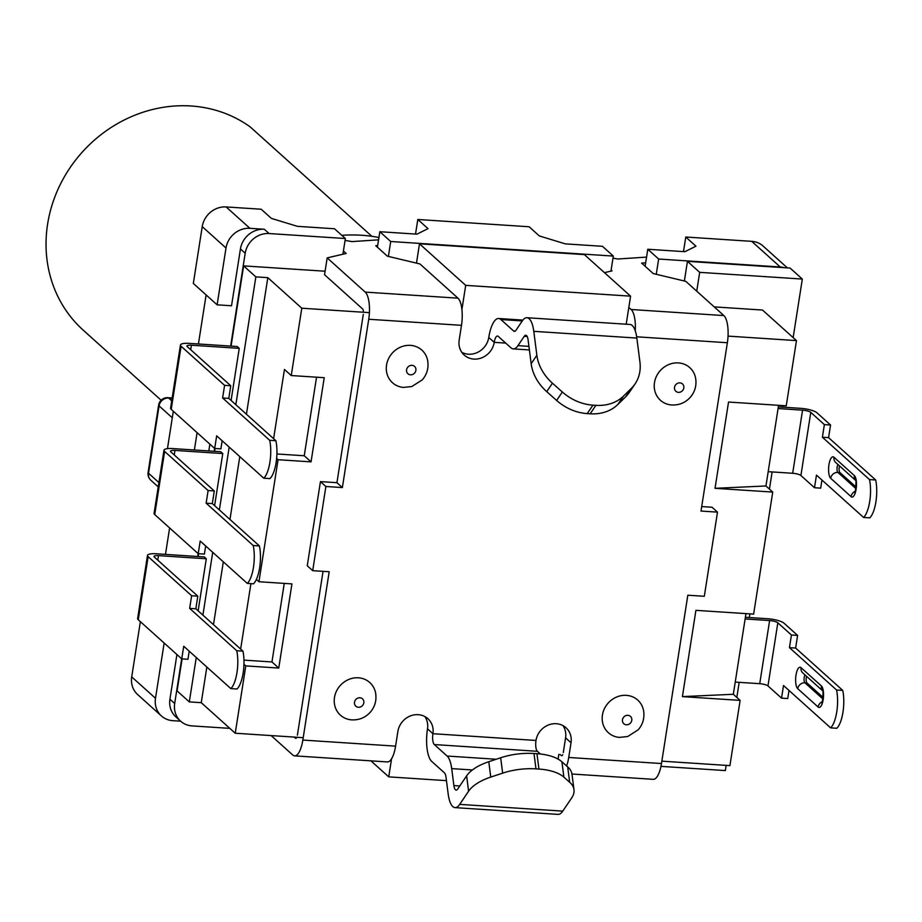<?xml version="1.0" encoding="UTF-8"?>
<svg xmlns="http://www.w3.org/2000/svg" width="922" height="922" viewBox="0 0 922 922"><rect width="100%" height="100%" fill="white"/><g stroke="black" fill="none" stroke-linecap="round" stroke-linejoin="round"><path stroke-width="1.38" d="M174.246 454.938L174.95 450.42A6.581 1.59 -171.1 0 0 170.478 451.238A6.581 1.59 -171.1 0 0 170.8 451.849L214.296 490.953L208.107 490.55L164.623 451.446A13.173 3.192 8.9 0 1 163.978 450.213A13.173 3.192 8.9 0 1 172.91 448.588L220.727 451.722L222.767 453.555L214.607 505.648M190.716 349.738L191.419 345.22A6.581 1.59 -171.1 0 0 186.959 346.038A6.581 1.59 -171.1 0 0 187.281 346.649L230.765 385.753L224.588 385.35L181.092 346.246A13.173 3.192 8.9 0 1 180.447 345.012A13.173 3.192 8.9 0 1 189.39 343.387L237.208 346.522L239.247 348.355L231.088 400.436M157.766 560.15L158.48 555.632A6.581 1.59 -171.1 0 0 154.009 556.439A6.581 1.59 -171.1 0 0 154.331 557.049L197.815 596.154L191.638 595.75L148.142 556.646A13.173 3.192 8.9 0 1 147.497 555.424A13.173 3.192 8.9 0 1 156.44 553.788L204.258 556.923L206.298 558.755L198.138 610.848M388.381 256.397L390.709 241.506L613.314 256.074L610.952 271.126M377.409 247.211L379.841 231.722L390.709 241.506M342.903 254.218L345.358 238.533L334.49 228.76L297.391 226.328L271.368 218.387L261.18 209.225L226.132 206.931A21.955 19.961 -48 0 0 202.229 226.628L193.332 283.434L217.119 304.825L226.005 248.006A21.955 19.961 -48 0 1 249.92 228.322L226.132 206.931M745.956 613.626L733.324 694.278L740.124 700.386L729.913 765.617L661.846 761.157M740.124 700.386L682.407 696.617L695.914 610.341L753.631 614.121L772.74 492.083L715.034 488.314L728.541 402.038L786.247 405.818L796.47 340.598L728.046 336.115M626.199 324.21L630.59 296.158L465.702 285.359L461.922 309.504M273.604 438.676L284.449 369.434L291.248 375.542L301.794 308.213L369.411 312.639M291.248 375.542L324.221 377.697L311.048 461.864L278.064 459.709L258.955 581.736L291.94 583.903L278.755 668.058L245.782 665.903L235.237 733.232L303.211 737.681M391.573 758.748L388.738 776.866L446.455 780.646M558.836 754.415L558.098 759.117M699.683 272.347L687.443 261.352L784.299 267.691L790.096 268.072L802.324 279.066L699.683 272.347L696.732 291.179M416.479 263.127L419.498 243.811L465.702 285.359M419.498 243.811L584.387 254.599L630.59 296.158M660.959 766.366L725.36 770.573L726.167 765.375M736.816 697.412L739.179 682.338M749.321 617.533L749.897 613.879M769.432 489.109L772.129 471.926M782.271 407.121L782.513 405.576M793.151 337.613L802.324 279.066M714.204 306.888L762.494 310.046L796.47 340.598M370.932 760.857L388.738 776.866M231.065 346.119L243.627 265.882L255.855 276.877L235.836 404.723M196.259 657.513L189.31 701.907L177.07 690.901L182.083 658.896M198.115 556.519L198.564 553.696M214.596 451.319L215.033 448.495M229.198 447.112L219.367 509.924M212.728 552.313L202.898 615.124M189.31 701.907L201.261 702.679L206.839 667.032M213.478 624.643L223.32 561.832M229.958 519.443L239.789 456.632M246.428 414.243L267.818 277.66L255.855 276.877M772.74 492.083L765.952 485.975L778.583 405.323M267.818 277.66L301.794 308.213M201.261 702.679L235.237 733.232M243.961 664.266L245.782 665.903M250.911 583.638L240.654 649.088M256.374 579.419L258.955 581.736M276.623 458.407L278.064 459.709M656.268 274.283L658.654 259.036L780.266 267A21.955 19.961 -48 0 1 784.299 267.691M687.443 261.352L684.366 281.014M230.65 346.084L245.194 253.227A21.955 19.961 -48 0 1 269.097 233.543L345.358 238.533M229.82 728.368L192.007 725.891A21.955 19.961 -48 0 1 180.62 721.177A21.955 19.961 -48 0 1 174.684 703.498L181.68 658.815M197.7 556.496L198.161 553.615M214.181 451.296L214.63 448.403M243.627 265.882L325.097 271.218M415.534 234.061L417.816 219.482L529.124 226.766L539.312 235.928L565.336 243.869L602.446 246.301L613.314 256.074M683.49 251.602L685.772 237.023L751.73 241.345A21.955 19.961 -48 0 1 763.105 246.059L787.388 267.899M180.631 721.177L172.817 720.67A21.955 19.961 -48 0 1 161.431 715.956L137.655 694.566A21.955 19.961 -48 0 1 131.719 676.898L140.363 621.659M169.613 527.949L165.476 554.387M167.458 448.657L173.313 411.258M206.113 294.925L198.426 343.975M164.151 643.049L155.495 698.277L131.719 676.898M417.816 219.482L428.015 228.644L416.94 234.153L379.841 231.722M245.194 253.227L240.435 248.952A21.955 19.961 -48 0 1 264.349 229.267L249.92 228.322M341.797 235.329A153.663 139.718 -48 0 1 378.93 237.507M161.12 400.217L83.222 330.168A131.708 119.756 -48 0 1 78.036 157.04A131.708 119.756 -48 0 1 250.242 126.948L371.866 236.32M197.101 432.637L194.381 449.994M658.654 259.036L647.786 249.263L684.885 251.694L695.96 246.186L685.772 237.023M645.123 266.251L647.786 249.263M161.431 715.956A21.955 19.961 -48 0 1 155.495 698.277M180.62 721.177L175.86 716.901A21.955 19.961 -48 0 1 169.925 699.222L174.684 703.498M176.92 654.539L169.925 699.222M240.435 248.952L231.537 305.77L217.119 304.825M209.87 444.127L208.81 450.939M243.961 660.117L271.955 661.95L278.755 668.058M271.955 661.95L284.264 583.396M316.546 377.202L304.248 455.756L311.048 461.864M304.248 455.756L276.9 453.97M733.324 694.278L682.407 696.617M765.952 485.975L715.034 488.314M189.206 651.174L187.938 659.276L181.749 658.873L138.265 619.768A13.173 3.192 -171.1 0 1 137.62 618.547L147.497 555.424M158.48 555.632L206.298 558.755M191.638 595.75L189.655 608.382L236.758 650.736A24.145 8.171 93.7 0 1 230.834 688.607L183.732 646.253L181.749 658.873M197.815 596.154L195.844 608.785L189.655 608.382M195.844 608.785L242.947 651.139L236.758 650.736M242.947 651.139A24.145 8.171 93.7 0 1 237.012 689.011L230.834 688.607M745.126 618.95L769.616 620.564L759.728 683.686A6.581 1.59 8.9 0 1 767.957 685.922L781.545 698.138L783.516 685.519L830.63 727.873A24.145 8.171 -86.3 0 0 836.554 690.002L789.451 647.636L791.433 635.016L797.611 635.419L784.023 623.203A13.173 3.192 8.9 0 0 767.577 618.731L745.391 617.267M791.433 635.016L777.834 622.799A6.581 1.59 8.9 0 0 769.616 620.564M759.728 683.686L735.237 682.073M781.545 698.138L787.722 698.542L789.002 690.44M830.63 727.873L836.807 728.276A24.145 8.171 -86.3 0 0 842.743 690.405L795.64 648.051L797.611 635.419M836.554 690.002L842.743 690.405M789.451 647.636L795.64 648.051M806.543 676.31A4.391 1.487 -86.3 0 0 806.981 682.937L823.046 697.378M529.389 349.945L513.243 348.885A26.346 8.92 -86.3 0 1 511.019 347.848L498.249 336.38A8.782 2.973 93.7 0 0 497.511 336.034A8.782 2.973 93.7 0 0 494.215 342.35A18.659 16.965 -48 0 1 482.218 357.632A18.659 16.965 -48 0 1 464.215 355.074A18.659 16.965 -48 0 1 459.179 340.057L461.484 325.328A21.955 7.434 -86.3 0 0 457.98 298.175L419.936 263.957L387.367 256.166L375.738 245.701L377.663 245.575M343.41 251.003L346.153 253.458L327.183 257.883L365.227 292.101A21.955 7.434 93.7 0 1 368.731 319.254L342.373 487.577L325.881 486.493L312.708 570.66L329.189 571.744L302.831 740.066A21.955 7.434 93.7 0 1 294.602 755.856A21.955 7.434 93.7 0 1 292.747 754.991L271.16 735.583M327.183 257.883L324.544 274.721L362.6 308.939A4.391 1.487 -86.3 0 1 363.441 312.247M363.291 314.367L336.933 482.69L342.373 487.577M358.393 677.808A21.955 19.961 132 0 0 334.525 697.263A21.955 19.961 132 0 0 351.351 719.852C358.889 720.278 365.17 717.765 370.206 712.314C375.012 706.748 376.798 700.271 375.588 692.895A21.955 19.961 132 0 0 358.393 677.808M410.451 345.37A21.955 19.961 132 0 0 386.583 364.824A21.955 19.961 132 0 0 403.41 387.413L411.765 386.56L422.264 379.864C427.07 374.309 428.857 367.832 427.647 360.456A21.955 19.961 132 0 0 410.451 345.37M678.396 362.911A21.955 19.961 132 0 0 654.528 382.365A21.955 19.961 132 0 0 671.354 404.954C678.892 405.38 685.173 402.868 690.209 397.405C695.015 391.85 696.813 385.373 695.591 377.997A21.955 19.961 132 0 0 678.396 362.911M626.338 695.349A21.955 19.961 132 0 0 602.469 714.804A21.955 19.961 132 0 0 619.296 737.393L627.652 736.54L638.151 729.855C642.957 724.289 644.755 717.812 643.533 710.436A21.955 19.961 132 0 0 626.338 695.349M294.602 755.856L387.355 761.929A21.955 7.434 -86.3 0 0 395.584 746.14L397.889 731.411A18.659 16.965 132 0 1 409.898 716.129A18.659 16.965 132 0 1 427.889 718.676A18.659 16.965 132 0 1 432.925 733.705A8.782 2.973 -86.3 0 0 434.331 744.561L537.388 751.303L540.384 754M537.388 751.303A8.782 2.973 -86.3 0 1 535.993 740.447A18.659 16.965 -48 0 1 547.991 725.165A18.659 16.965 -48 0 1 565.981 727.723A18.659 16.965 -48 0 1 571.029 742.74L568.724 757.469A21.955 7.434 93.7 0 1 566.638 765.952M571.951 774.019L653.249 779.332A21.955 7.434 -86.3 0 0 661.477 763.543L687.835 595.22L704.316 596.292L717.5 512.136L701.008 511.053L727.366 342.73A21.955 7.434 -86.3 0 0 723.874 315.578L685.818 281.36L653.26 273.569L641.631 263.116L645.665 262.839M628.827 307.452L631.121 309.504A21.955 7.434 93.7 0 1 635.258 330.791M323.057 571.34L297.391 735.18M296.826 737.266A4.391 1.487 93.7 0 1 295.755 738.338A4.391 1.487 93.7 0 1 295.374 738.165L294.187 737.093M562.973 725.602A18.659 16.965 -48 0 1 565.589 737.854L563.284 752.583M562.708 754.669A4.391 1.487 93.7 0 1 561.636 755.74A4.391 1.487 93.7 0 1 561.268 755.567L560.08 754.496M513.243 348.885A26.346 8.92 -86.3 0 0 517.933 345.646L524.238 336.323A8.782 2.973 93.7 0 1 525.805 335.239A8.782 2.973 93.7 0 1 528.076 339.78L531.164 363.694A43.899 35.751 34 0 0 546.734 391.643L556.623 400.448A43.899 35.751 34 0 0 587.222 413.598L590.172 413.794A43.899 35.751 34 0 0 617.878 404.447L625.646 396.806A43.899 35.751 34 0 0 629.369 392.323L635.085 383.886A43.899 35.751 34 0 0 639.926 362L636.848 338.074A26.346 8.92 -86.3 0 0 630.003 324.463L526.946 317.721A26.346 8.92 93.7 0 1 533.792 331.332L536.869 355.258A43.899 35.751 34 0 0 552.439 383.195L562.339 392A43.899 35.751 34 0 0 592.938 405.15L595.889 405.346A43.899 35.751 34 0 0 623.583 396.011L631.351 388.358A43.899 35.751 34 0 0 635.085 383.886M522.267 320.937L500.888 319.542L513.646 331.021A8.782 2.973 -86.3 0 0 514.395 331.367A8.782 2.973 -86.3 0 0 515.963 330.283L522.255 320.96A26.346 8.92 93.7 0 1 526.946 317.721M500.888 319.542A26.346 8.92 -86.3 0 0 498.652 318.505A26.346 8.92 -86.3 0 0 488.775 337.464A18.659 16.965 -48 0 1 461.795 352.308M717.5 512.136L712.061 507.25L701.711 506.57M455.019 807.626L558.075 814.38A26.346 8.92 -86.3 0 0 562.766 811.13L571.652 797.968A43.899 20.699 172.7 0 0 573.98 789.658A43.899 20.699 172.7 0 0 569.669 782.248L563.895 777.154A43.899 20.699 172.7 0 0 538.932 769.063L535.982 768.867A43.899 20.699 172.7 0 0 502.651 773.143L490.758 777.085A43.899 20.699 172.7 0 0 468.595 791.226L459.709 804.376A26.346 8.92 93.7 0 1 455.019 807.626A26.346 8.92 93.7 0 1 448.184 794.015L445.994 777.062A8.782 2.973 93.7 0 0 444.462 772.878L431.692 761.399A26.346 8.92 93.7 0 1 427.497 728.818A18.659 16.965 132 0 0 424.881 716.567M336.933 482.69L320.441 481.607L307.268 565.774L312.708 570.66M459.801 785.947L453.889 785.567L451.699 768.625A26.346 8.92 -86.3 0 0 447.089 756.04L434.331 744.561M320.441 481.607L325.881 486.493M573.98 789.658L571.997 774.307A43.899 20.699 172.7 0 0 567.687 766.897L561.913 761.791A43.899 20.699 172.7 0 0 536.95 753.7L533.999 753.505A43.899 20.699 172.7 0 0 500.669 757.78L488.787 761.722A43.899 20.699 172.7 0 0 466.624 775.863L457.727 789.025A8.782 2.973 -86.3 0 1 456.171 790.108A8.782 2.973 -86.3 0 1 453.889 785.567M646.564 257.1L617.947 259.001L612.98 258.183M611.125 270.042L612.035 270.872L604.452 272.635M378.562 239.835L352.066 241.599L345.07 240.435M222.156 440.774L220.877 448.876L214.699 448.472L171.215 409.368A13.173 3.192 -171.1 0 1 170.57 408.135L180.447 345.012M191.419 345.22L239.247 348.355M224.588 385.35L222.605 397.97L269.708 440.324A24.145 8.171 93.7 0 1 263.784 478.207L216.67 435.841L214.699 448.472M230.765 385.753L228.794 398.373L222.605 397.97M228.794 398.373L275.897 440.728L269.708 440.324M275.897 440.728A24.145 8.171 93.7 0 1 269.962 478.61L263.784 478.207M205.675 545.974L204.407 554.076L198.218 553.673L154.735 514.568A13.173 3.192 -171.1 0 1 154.089 513.335L163.978 450.213M174.95 450.42L222.767 453.555M208.107 490.55L206.136 503.17L253.239 545.536A24.145 8.171 93.7 0 1 247.303 583.407L200.201 541.053L198.218 553.673M214.296 490.953L212.314 503.585L206.136 503.17M212.314 503.585L259.416 545.939L253.239 545.536M259.416 545.939A24.145 8.171 93.7 0 1 253.492 583.81L247.303 583.407M778.076 408.55L802.566 410.152L792.678 473.274A6.581 1.59 8.9 0 1 800.907 475.51L814.495 487.726L816.466 475.107L863.58 517.461A24.145 8.171 -86.3 0 0 869.504 479.59L822.401 437.235L824.372 424.616L830.561 425.019L816.973 412.791A13.173 3.192 8.9 0 0 800.527 408.319L778.341 406.867M824.372 424.616L810.784 412.388A6.581 1.59 8.9 0 0 802.566 410.152M792.678 473.274L768.187 471.672M814.495 487.726L820.672 488.141L821.94 480.028M863.58 517.461L869.757 517.864A24.145 8.171 -86.3 0 0 875.693 479.993L828.578 437.639L830.561 425.019M869.504 479.59L875.693 479.993M822.401 437.235L828.578 437.639M839.493 465.898A4.391 1.487 -86.3 0 0 839.93 472.525L855.996 486.977M226.005 248.006L202.229 226.628M269.097 233.543L264.349 229.267M780.266 267L751.73 241.345M172.114 398.258L168.634 398.027L171.711 400.805M172.287 417.793L159.068 405.899A8.782 7.987 -48 0 1 168.634 398.027A8.782 2.973 -86.3 0 0 167.885 397.682A8.782 8.782 0 0 0 158.642 405.081A8.782 2.132 8.9 0 0 159.068 405.899L148.523 473.228L158.907 482.575M148.096 472.41A8.782 8.782 0 0 0 150.897 480.304A8.782 7.987 -48 0 1 148.523 473.228A8.782 2.132 -171.1 0 1 148.096 472.41L158.642 405.081M148.142 556.646L138.265 619.768M818.137 707.036A10.972 3.711 -86.3 0 0 823.173 699.567A10.972 3.711 -86.3 0 0 821.433 685.991L801.045 667.666A10.972 3.711 -86.3 0 0 795.997 675.135A10.972 3.711 -86.3 0 0 797.749 688.711L818.137 707.036A6.581 5.993 -48 0 1 822.217 701.711M767.957 685.922L777.834 622.799M806.981 682.937L804.918 682.799L822.862 698.934M804.987 674.916A4.391 1.487 -86.3 0 0 804.065 679.226A4.391 1.487 -86.3 0 0 804.918 682.799A6.581 5.993 132 0 0 797.749 688.711M821.433 685.991A6.581 5.993 132 0 0 822.62 690.67M822.654 690.808L802.82 672.968A6.581 5.993 -48 0 1 801.045 667.666M461.484 325.328L368.731 319.254M302.831 740.066L395.584 746.14M535.993 740.447L432.925 733.705L427.497 728.818M568.724 757.469L661.477 763.543M727.366 342.73L636.664 336.795M488.775 337.464L494.215 342.35L505.729 343.099M571.029 742.74L565.589 737.854M536.869 355.258L531.164 363.694M447.089 756.04L496.232 759.255M466.624 775.863L468.595 791.226M451.699 768.625L472.375 769.974M536.95 753.7L538.932 769.063M535.982 768.867L533.999 753.505M562.766 811.13L459.709 804.376M515.179 331.125L513.646 331.021M524.238 336.323L527.211 336.518M528.928 346.361L517.933 345.646M595.889 405.346L590.172 413.794M587.222 413.598L592.938 405.15M533.792 331.332L636.848 338.074M562.028 755.614L561.268 755.567M296.146 738.211L295.374 738.165M631.121 309.504L723.874 315.578M365.227 292.101L457.98 298.175M627.87 715.311A4.944 4.495 132 0 0 622.73 722.168A4.944 4.495 132 0 0 630.775 722.687A4.944 4.495 132 0 0 627.87 715.311M679.929 382.872A4.944 4.495 132 0 0 674.789 389.718A4.944 4.495 132 0 0 682.833 390.248A4.944 4.495 132 0 0 679.929 382.872M411.973 365.331A4.944 4.495 132 0 0 406.844 372.177A4.944 4.495 132 0 0 414.888 372.707A4.944 4.495 132 0 0 411.973 365.331M359.914 697.77A4.944 4.495 132 0 0 354.774 704.627A4.944 4.495 132 0 0 362.83 705.146A4.944 4.495 132 0 0 359.914 697.77M631.351 388.358L625.646 396.806M617.878 404.447L623.583 396.011M562.339 392L556.623 400.448M546.734 391.643L552.439 383.195M567.687 766.897L569.669 782.248M563.895 777.154L561.913 761.791M500.669 757.78L502.651 773.143M490.758 777.085L488.787 761.722M181.092 346.246L171.215 409.368M164.623 451.446L154.735 514.568M851.087 496.635A10.972 3.711 -86.3 0 0 856.123 489.167A10.972 3.711 -86.3 0 0 854.371 475.591L833.995 457.254A10.972 3.711 -86.3 0 0 828.947 464.723A10.972 3.711 -86.3 0 0 830.699 478.299L851.087 496.635A6.581 5.993 -48 0 1 855.167 491.299M800.907 475.51L810.784 412.388M839.93 472.525L837.868 472.398L855.812 488.522M837.937 464.504A4.391 1.487 -86.3 0 0 837.015 468.825A4.391 1.487 -86.3 0 0 837.868 472.398A6.581 5.993 132 0 0 830.699 478.299M854.371 475.591A6.581 5.993 132 0 0 855.57 480.27M855.604 480.397L835.77 462.556A6.581 5.993 -48 0 1 833.995 457.254M167.885 397.682L172.16 397.958M150.897 480.304L158.227 486.897M823.208 691.293L822.551 690.509C823.657 687.87 822.528 705.572 821.744 702.829L822.678 702.022M498.652 318.505L522.901 320.095M856.158 480.892L855.501 480.097C856.607 477.469 855.478 495.172 854.694 492.429L855.628 491.61"/></g></svg>
